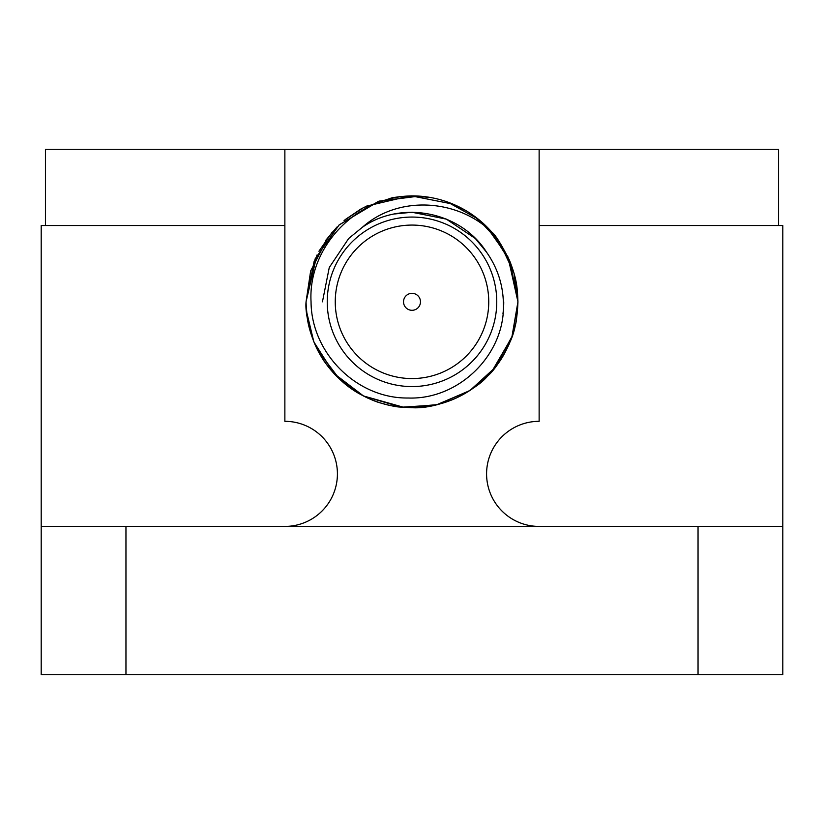 <?xml version="1.0" encoding="UTF-8"?>
<svg xmlns="http://www.w3.org/2000/svg" width="824" height="824" viewBox="0 0 824 824"><rect width="100%" height="100%" fill="white"/><g stroke="black" fill="none" stroke-linecap="round" stroke-linejoin="round"><path stroke-width="1.24" d="M502.959 313.779A91.742 91.742 0 0 0 503.742 301.821M539.133 526.423A52.551 52.551 0 0 1 486.582 473.872A52.551 52.551 0 0 1 539.133 421.322L539.133 149.257L778.567 149.257L778.567 225.539M782.8 674.743L698.041 674.743L698.041 526.423L782.8 526.423L782.8 674.743M125.959 674.743L41.2 674.743L41.2 526.423L125.959 526.423L125.959 674.743L698.041 674.743M539.133 225.539L782.8 225.539L782.8 526.423M125.959 526.423L698.041 526.423M284.867 225.539L41.2 225.539L41.2 526.423M284.867 526.423A52.551 52.551 0 0 0 337.418 473.872A52.551 52.551 0 0 0 284.867 421.322L284.867 149.257L539.133 149.257M284.867 149.257L45.433 149.257L45.433 225.539M335.255 301.821A76.745 76.745 0 0 0 412 378.566A76.745 76.745 0 0 0 488.745 301.821A76.745 76.745 0 0 0 412 225.076A76.745 76.745 0 0 0 335.255 301.821M403.523 301.821A8.477 8.477 0 0 0 412 310.298A8.477 8.477 0 0 0 420.477 301.821A8.477 8.477 0 0 0 412 293.344A8.477 8.477 0 0 0 403.523 301.821M327.241 301.821A84.759 84.759 0 0 1 412 217.062A84.759 84.759 0 0 1 496.759 301.821A84.759 84.759 0 0 1 412 386.569A84.759 84.759 0 0 1 327.241 301.821M491.65 231.966A105.946 105.946 0 0 0 418.932 196.102C361.386 192.208 307.764 243.976 311.05 301.821C311.307 353.043 356.73 398.785 408.23 398.013C459.493 399.918 506.41 353.465 503.361 301.821C502.702 283.765 497.13 267.275 486.654 252.34C461.079 211.675 401.793 199.748 362.519 227.167C398.322 195.154 457.31 198.759 491.65 231.966C495.348 234.706 501.342 244.295 509.644 260.703C517.184 280.181 517.317 287.782 517.946 301.821L516.442 319.578C515.937 324.574 513.579 332.577 509.366 343.587C502.135 359.388 497.851 364.836 486.881 376.764C466.137 396.88 441.17 407.211 411.969 407.767L395.262 406.428C386.919 405.212 377.773 402.442 367.823 398.116C349.798 389.093 344.916 384.097 337.016 376.661C327.19 366.824 319.537 355.34 314.057 342.207C307.918 324.738 305.251 311.266 306.054 301.821L315.108 258.973L338.994 225.055L378.432 201.334L418.911 196.102M447.432 201.973L478.136 219.06L499.354 241.885L513.939 272.96L517.946 301.821C517.338 318.6 514.773 331.794 510.262 341.424C502.341 358.378 494.74 369.966 487.458 376.187C482.421 382.511 471.802 389.906 455.6 398.373C439.099 405.171 424.885 408.292 412.968 407.756L399.599 407.035C395.798 406.85 389.34 405.47 380.255 402.895C371.912 400.711 356.926 392.863 353.558 390.185L337.479 377.114C332.041 371.511 327.993 366.711 325.315 362.714C323.059 360.253 319.321 353.445 314.088 342.29C307.476 325.501 306.621 316.653 306.054 301.821L314.171 261.167M325.707 240.371L336.944 227.053M345.143 219.637L361.242 208.822M366.515 206.134L410.136 195.896M411.423 195.875L452.922 204.095M486.191 226.188L507.945 256.892L517.946 301.821L516.483 319.341C515.824 325.119 513.352 333.432 509.067 344.267C505.483 352.002 502.393 357.616 499.797 361.108L486.871 376.774C466.085 396.911 441.118 407.241 411.969 407.767L395.098 406.407C386.188 405.037 376.826 402.153 366.999 397.734C358.667 393.594 352.363 389.793 348.099 386.322L336.419 376.063C326.149 365.444 318.589 353.877 313.717 341.373C307.764 323.822 305.21 310.627 306.054 301.821L315.201 258.757L339.231 224.828L379.071 201.118L418.86 196.102M306.054 301.811L310.658 270.931L328.694 236.364M344.061 220.523L360.572 209.193M361.025 208.946L368.081 205.413M411.495 195.875L430.262 197.461M473.676 215.682L492.186 232.574L508.017 257.037L517.946 301.821L511.848 337.243L491.887 371.408L469.886 390.555L436.205 404.965L401.329 407.221L363.559 396.035L333.947 373.447L314.078 342.269M490.29 230.442L509.953 261.466L517.946 301.821L512.322 335.883L494.997 367.659L469.999 390.473L437.74 404.584L404.316 407.478L363.312 395.911L339.416 378.999L317.93 350.55M306.054 301.821L316.931 255.069M318.909 251.248L332.319 232.007M344.102 220.492L363.291 207.741M363.466 207.648L392.1 197.76M392.265 197.729L402.04 196.349M411.001 195.885L428.428 197.152M452.829 204.064L465.704 210.491M473.738 215.723L492.67 233.151L509.098 259.447L517.946 301.821M313.738 341.424L306.487 311.328M306.466 311.132L306.126 305.653M317.704 350.107L316.128 346.894M313.666 341.249L307.352 318.322L306.106 304.993M322.442 301.821L329.26 267.543L348.676 238.497L362.519 227.167L348.676 238.497L329.26 267.543L322.442 301.821L329.26 267.543L348.676 238.497L362.519 227.167L348.676 238.497L329.26 267.543L322.442 301.821L329.26 267.543L348.676 238.497L362.519 227.167L348.676 238.497L329.26 267.543L322.442 301.821L329.26 267.543L348.676 238.497L362.519 227.167L348.676 238.497L329.26 267.543L322.442 301.821M394.686 213.952L412 212.262L446.268 219.081L475.324 238.497L486.551 252.196L475.324 238.497L446.268 219.081L412 212.262L394.686 213.952L412 212.262L446.268 219.081L475.324 238.497L486.551 252.196L475.324 238.497L446.268 219.081L412 212.262L394.686 213.952L412 212.262L446.268 219.081L475.324 238.497L486.551 252.196L475.324 238.497L446.423 219.143L412.309 212.262L446.423 219.143L475.324 238.497L486.551 252.196L475.324 238.497L446.268 219.081L412 212.262L394.737 213.941L412 212.262L446.268 219.081L475.324 238.497L486.551 252.196L475.324 238.497L446.268 219.081L412 212.262L394.737 213.941L412 212.262L446.268 219.081L475.324 238.497L486.551 252.196L475.324 238.497L446.268 219.081L412 212.262L394.737 213.941L412 212.262L446.268 219.081L475.324 238.497L486.551 252.196L475.324 238.497L446.268 219.081L412 212.262L394.737 213.941L412 212.262L446.268 219.081L475.324 238.497L486.551 252.196L475.324 238.497L446.268 219.081L412 212.262L394.737 213.941L412 212.262L446.268 219.081L475.324 238.497L486.551 252.196"/></g></svg>
